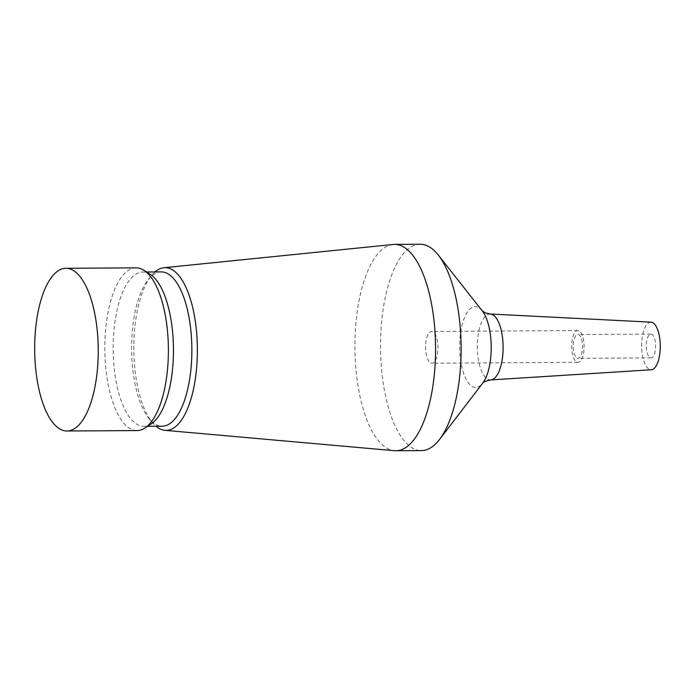 <?xml version="1.0" encoding="UTF-8"?>
<svg xmlns="http://www.w3.org/2000/svg" width="695" height="695" viewBox="0 0 695 695"><rect width="100%" height="100%" fill="white"/><g stroke="black" fill="none" stroke-linecap="round" stroke-linejoin="round"><path stroke-width="0.52" stroke-dasharray="3.48 2.61" d="M430.822 362.998A15.872 6.203 -90.4 0 0 431.873 363.224A15.872 6.203 -90.4 0 0 437.963 348.664A15.872 6.203 -90.4 0 0 432.733 331.697A15.872 6.203 -90.4 0 0 431.673 331.48A15.872 6.203 -90.4 0 0 425.583 346.032A15.872 6.203 -90.4 0 0 430.822 362.998M576.946 362.078A15.872 6.203 -90.4 0 0 577.997 362.304A15.872 6.203 -90.4 0 0 584.087 347.743A15.872 6.203 -90.4 0 0 578.857 330.777A15.872 6.203 -90.4 0 0 577.797 330.559A15.872 6.203 -90.4 0 0 571.707 345.111A15.872 6.203 -90.4 0 0 576.946 362.078M577.18 358.168A11.902 4.648 -90.4 0 0 577.971 358.333A11.902 4.648 -90.4 0 0 582.54 347.413A11.902 4.648 -90.4 0 0 578.614 334.695A11.902 4.648 -90.4 0 0 577.823 334.521A11.902 4.648 -90.4 0 0 573.253 345.441A11.902 4.648 -90.4 0 0 577.18 358.168M650.242 357.708A11.902 4.648 -90.4 0 0 651.033 357.873A11.902 4.648 -90.4 0 0 655.602 346.953A11.902 4.648 -90.4 0 0 651.675 334.234A11.902 4.648 -90.4 0 0 650.885 334.06A11.902 4.648 -90.4 0 0 646.315 344.981A11.902 4.648 -90.4 0 0 650.242 357.708M651.015 322.159A23.812 9.304 -90.4 0 0 641.685 343.73A23.812 9.304 -90.4 0 0 649.521 369.445A23.812 9.304 -90.4 0 0 651.319 369.775M420.162 244.24A103.181 40.319 -90.4 0 0 380.591 338.856A103.181 40.319 -90.4 0 0 414.594 449.144A103.181 40.319 -90.4 0 0 421.465 450.603M393.101 244.475A103.181 40.319 -90.4 0 0 354.971 340.932A103.181 40.319 -90.4 0 0 389.026 449.3A103.181 40.319 -90.4 0 0 394.395 450.699M155.011 271.945A81.358 31.788 -90.4 0 0 151.632 275.455A81.358 31.788 -90.4 0 0 133.805 349.229A81.358 31.788 -90.4 0 0 152.561 422.777A81.358 31.788 -90.4 0 0 155.984 426.243M161.231 271.901A77.154 30.146 -90.4 0 0 148.478 279.277A77.154 30.146 -90.4 0 0 131.572 349.246A77.154 30.146 -90.4 0 0 149.364 418.989A77.154 30.146 -90.4 0 0 157.061 425.105A77.154 30.146 -90.4 0 0 162.204 426.2M150.224 274.325A77.154 30.146 -90.4 0 0 147.965 273.109A77.154 30.146 -90.4 0 0 142.823 272.023A77.154 30.146 -90.4 0 0 113.233 342.765A77.154 30.146 -90.4 0 0 138.661 425.227A77.154 30.146 -90.4 0 0 143.796 426.322A77.154 30.146 -90.4 0 0 151.171 423.915M136.09 267.853A81.358 31.788 -90.4 0 0 104.893 342.461A81.358 31.788 -90.4 0 0 131.702 429.414A81.358 31.788 -90.4 0 0 137.115 430.57M490.305 314.027A32.96 12.884 -90.4 0 0 477.387 343.886A32.96 12.884 -90.4 0 0 488.238 379.479A32.96 12.884 -90.4 0 0 490.722 379.93M482.269 310.908L482.304 310.943A40.388 15.777 -90.4 0 0 477.873 307.26A40.388 15.777 -90.4 0 0 459.847 340.298A40.388 15.777 -90.4 0 0 473.008 386.889A40.388 15.777 -90.4 0 0 482.756 383.11L482.712 383.162M577.997 362.304L431.873 363.224M651.033 357.873L577.971 358.333M149.364 418.989L152.561 422.777M148.478 279.277L151.632 275.455M146.576 271.997L142.823 272.023M147.549 426.296L143.796 426.322M650.885 334.06L577.823 334.521M577.797 330.559L431.673 331.48"/><path stroke-width="1.04" d="M490.305 314.027A32.96 12.884 -90.4 0 1 492.216 314.488A32.96 12.884 -90.4 0 1 503.084 349.35A32.96 12.884 -90.4 0 1 490.722 379.93L651.319 369.775A23.812 9.304 -90.4 0 0 660.25 347.682A23.812 9.304 -90.4 0 0 652.397 322.497A23.812 9.304 -90.4 0 0 651.015 322.159L490.305 314.027L485.301 312.88L482.261 310.9M155.984 426.243A81.358 31.788 -90.4 0 0 160.684 429.232A81.358 31.788 -90.4 0 0 164.924 430.335L394.395 450.699A103.181 40.319 -90.4 0 0 395.898 450.76L421.465 450.603A103.181 40.319 -90.4 0 0 439.509 439.492A103.181 40.319 -90.4 0 0 461.132 347.161A103.181 40.319 -90.4 0 0 438.345 255.117A103.181 40.319 -90.4 0 0 427.034 245.7A103.181 40.319 -90.4 0 0 420.162 244.24L394.595 244.397A103.181 40.319 -90.4 0 0 393.101 244.475L163.898 267.74A81.358 31.788 -90.4 0 0 155.011 271.945M395.898 450.76A103.181 40.319 -90.4 0 0 435.47 356.144A103.181 40.319 -90.4 0 0 401.467 245.856A103.181 40.319 -90.4 0 0 394.595 244.397M164.924 430.335A81.358 31.788 -90.4 0 0 197.258 357.282A81.358 31.788 -90.4 0 0 170.492 268.826A81.358 31.788 -90.4 0 0 163.898 267.74M147.549 426.296L162.204 426.2A77.154 30.146 -90.4 0 0 191.794 355.449A77.154 30.146 -90.4 0 0 166.366 272.996A77.154 30.146 -90.4 0 0 161.231 271.901L146.576 271.997M66.981 431.004L137.115 430.57A81.358 31.788 -90.4 0 0 144.89 428.033A81.358 31.788 -90.4 0 0 168.39 349.012A81.358 31.788 -90.4 0 0 143.9 270.286A81.358 31.788 -90.4 0 0 141.511 269.008A81.358 31.788 -90.4 0 0 136.09 267.853L65.956 268.296A81.358 31.788 -90.4 0 0 34.75 342.904A81.358 31.788 -90.4 0 0 61.56 429.858A81.358 31.788 -90.4 0 0 66.981 431.004A81.358 31.788 -90.4 0 0 98.177 356.405A81.358 31.788 -90.4 0 0 71.368 269.452A81.358 31.788 -90.4 0 0 65.956 268.296M144.89 428.033L151.171 423.915A77.154 30.146 -90.4 0 0 173.455 348.977A77.154 30.146 -90.4 0 0 150.224 274.325L143.9 270.286M439.509 439.492L482.756 383.11A40.388 15.777 -90.4 0 0 491.217 346.979A40.388 15.777 -90.4 0 0 482.304 310.943L438.345 255.117M490.722 379.93C485.484 381.129 482.817 382.207 482.712 383.162"/></g></svg>
